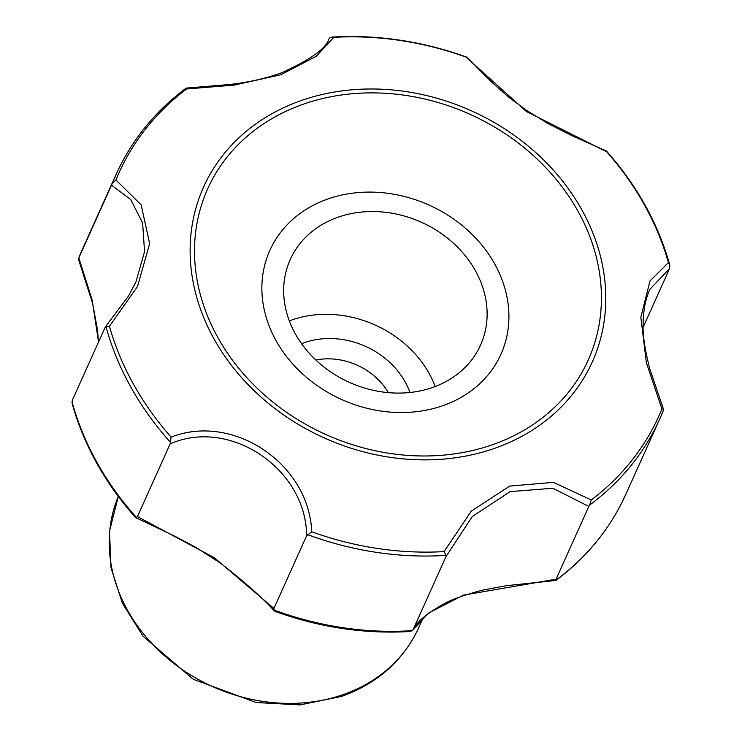 <?xml version="1.0" encoding="UTF-8"?>
<svg xmlns="http://www.w3.org/2000/svg" width="742" height="742" viewBox="0 0 742 742"><rect width="100%" height="100%" fill="white"/><g stroke="black" fill="none" stroke-linecap="round" stroke-linejoin="round"><path stroke-width="1.11" d="M663.636 409.751A298.061 250.815 -155.8 0 1 659.731 418.998L663.645 409.723L661.91 408.953L646.365 362.643L640.847 317.251L649.973 280.986L668.421 262.631L669.85 265.144C658.265 223.75 637.165 185.741 606.548 151.118L606.752 151.822L526.468 111.56L466.097 57.134L467.033 57.236L490.063 80.692L508.289 96.859L526.152 110.141L547.67 123.385L572.37 135.869L606.372 150.988M135.934 281.969L144.542 251.696L142.631 222.98L130.685 199.524L111.541 185.175L112.237 183.58A298.061 250.815 -155.8 0 1 116.142 174.333C131.677 140.117 155.004 111.383 186.14 88.103L228.453 84.607C247.893 82.557 265.831 78.522 282.257 72.531C310.703 59.453 326.22 48.323 328.789 39.15L329.745 37.963L331.98 37.1L333.761 37.341L316.268 56.271L280.866 74.747L234.166 85.098L186.594 88.975L186.177 88.335M112.237 183.58L115.928 180L141.147 204.829L149.643 243.608L137.539 286.468L109.417 326.313L105.883 326.322L105.216 327.157L72.493 399.873L72.159 403.565C83.744 444.885 104.808 482.838 135.359 517.406L175.001 536.299L196.166 547.559L220.133 562.872C245.036 582.312 263.141 598.367 274.438 611.028L275.069 611.417C319.579 627.444 364.517 634.15 409.89 631.525L412.181 630.654L428.765 612.92L463.49 595.121L556.083 579.177L555.851 580.244A298.061 250.815 -155.8 0 0 625.849 494.283C610.323 528.471 587.015 557.196 555.916 580.457L506.434 585.679L482.124 590.242C463.713 595.158 450.913 599.749 443.735 604.016C427.271 613.087 417.106 621.546 413.238 629.383L446.007 556.565L446.118 555.368L444.087 551.603L471.272 511.164L509.708 486.084L553.393 482.356L591.253 499.969L589.695 504.996L588.814 506.461L552.873 488.245L510.162 491.612L472.348 516.469L446.007 556.565M171.096 437.121C233.173 412.83 308.932 463.527 311.751 531.81L306.65 535.724C306.168 468.953 230.122 417.505 170.168 443.846L171.096 437.121A296.058 249.136 -155.8 0 1 109.417 326.313M494.738 448.298A213.13 179.351 24.2 0 0 508.827 131.594A213.13 179.351 24.2 0 0 190.286 243.357A213.13 179.351 24.2 0 0 494.738 448.298M170.428 442.278A298.061 250.815 -155.8 0 1 105.883 326.322L105.216 327.157M588.814 506.461L556.083 579.177M170.168 443.846L137.437 516.562L136.5 517.526L135.146 516.803M111.541 185.175L78.355 258.93L92.62 303.395L97.629 330.57L98.371 342.368M78.81 257.891L92.119 299.851L98.528 342.025M649.834 289.38L669.544 268.641L669.85 265.144M605.444 151.053L606.752 151.822A296.058 249.136 -155.8 0 1 668.421 262.631M669.544 268.641L643.128 327.315M137.437 516.562L214.457 557.836L273.919 608.44L274.438 611.028M663.645 409.723L649.751 368.728C644.909 349.668 642.693 335.078 643.11 324.94C643.212 310.833 645.466 298.952 649.862 289.315M306.65 535.724L273.919 608.44M442.918 405.661A126.678 106.598 24.2 0 0 451.294 217.425A126.678 106.598 24.2 0 0 261.963 283.852A126.678 106.598 24.2 0 0 442.918 405.661M432.762 387.426A104.316 87.788 24.2 0 0 480.519 345.132A104.316 87.788 24.2 0 0 421.428 222.266A104.316 87.788 24.2 0 0 290.261 259.496A104.316 87.788 24.2 0 0 317.993 362.003A104.316 87.788 24.2 0 0 432.762 387.426M315.832 360.009A61.605 51.847 -155.8 0 1 388.335 392.639M301.595 343.722A76.509 64.387 -155.8 0 1 409.964 392.499M435.202 386.536A104.316 87.788 24.2 0 0 289.324 320.878M492.697 444.643A208.641 175.576 24.2 0 0 506.498 134.599A208.641 175.576 24.2 0 0 194.664 244.007A208.641 175.576 24.2 0 0 492.697 444.643M343.518 694.493A163.936 137.947 24.2 0 0 418.562 628.029C403.333 660.519 377.706 683.308 341.682 696.395L300.093 704.9L256.231 702.535L193.263 679.292L142.983 636.154L122.449 603.329L111.012 567.76L109.501 531.207L118.284 496.463A163.936 137.947 24.2 0 0 164.594 655.807A163.936 137.947 24.2 0 0 343.518 694.493M333.761 37.341A296.058 249.136 -155.8 0 1 466.097 57.134M115.928 180A296.058 249.136 -155.8 0 1 186.594 88.975M444.087 551.603A296.058 249.136 -155.8 0 1 311.751 531.81M661.91 408.953A296.058 249.136 -155.8 0 1 591.253 499.969M136.5 517.526A298.061 250.815 -155.8 0 1 72.011 401.663M78.374 258.819A298.061 250.815 -155.8 0 1 82.251 249.618L78.364 258.847M412.181 630.654A298.061 250.815 -155.8 0 1 273.807 609.952M625.849 494.283L659.731 418.998A298.061 250.815 -155.8 0 1 589.695 504.996M446.118 555.368A298.061 250.815 -155.8 0 1 307.642 534.648M135.971 281.877L128.542 296.002L105.587 326.545M331.98 37.1C377.437 34.457 422.448 41.172 467.033 57.236M423.246 617.632L418.562 628.029M116.142 174.333L82.251 249.618"/></g></svg>
